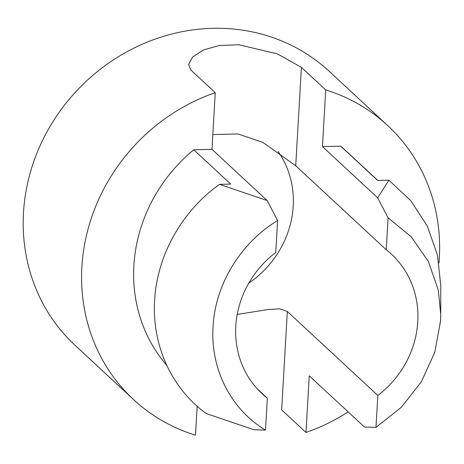 <?xml version="1.0" encoding="UTF-8"?>
<svg xmlns="http://www.w3.org/2000/svg" width="464" height="464" viewBox="0 0 464 464"><rect width="100%" height="100%" fill="white"/><g stroke="black" fill="none" stroke-linecap="round" stroke-linejoin="round"><path stroke-width="0.7" d="M206.329 413.557L253.988 429.757L265.501 430.093L267.345 398.164A95.126 87.563 -47.1 0 1 262.085 393.692A95.126 87.563 -47.1 0 1 275.744 252.474L277.582 220.545L267.206 200.564L211.978 149.327L215.244 92.661L190.919 70.093L188.575 64.548L192.572 57.026L203.238 50.042L219.333 45.501L238.769 44.741L277.484 53.888L301.403 67.367L325.728 89.935A186.853 171.999 -47.1 0 1 387.695 125.582A186.853 171.999 -47.1 0 1 439.333 258.152A186.853 171.999 -47.1 0 1 438.99 262.995M215.244 92.661A186.853 171.999 -47.1 0 0 87.911 229.593A186.853 171.999 -47.1 0 0 133.528 399.545A186.853 171.999 -47.1 0 0 195.495 435.186L197.171 406.168M267.345 398.164L257.23 388.786M278.197 151.606A95.126 87.563 -47.1 0 1 293.207 206.149A95.126 87.563 -47.1 0 1 248.837 283.063M133.528 399.545L75.139 345.373A186.853 171.999 -47.1 0 1 76.131 91.408A186.853 171.999 -47.1 0 1 329.307 71.41L387.695 125.582M219.507 184.365L230.724 184.086L193.743 149.779A154.814 142.506 132.9 0 0 166.715 365.238M193.743 149.779L211.978 149.327M377.684 197.838L322.463 146.601L340.698 146.154L377.673 180.461L388.873 180.183L377.684 197.838L388.066 217.819L386.228 249.748A95.126 87.563 -47.1 0 1 391.483 254.22A95.126 87.563 -47.1 0 1 417.774 321.709A95.126 87.563 -47.1 0 1 377.829 395.438L287.326 311.477L279.792 308.833L268.25 309.494L237.226 314.43M386.228 249.748L295.725 165.781L262.908 142.402L238.049 133.957L212.831 134.572M440.725 313.113L440.8 285.737L437.407 254.846L427.274 226.014L410.82 200.721L388.878 180.2M287.326 311.477L281.648 409.892L305.979 432.465L309.244 375.799L364.472 427.031L375.985 427.367L401.401 407.218L421.428 381.64L434.756 352.315L440.516 321.152L440.725 314.459L438.341 290.18L428.359 261.429L411.226 236.773L388.066 217.819M277.582 220.545C240.509 242.945 215.116 284.693 213.051 326.76C210.267 368.787 230.881 409.451 265.501 430.093M322.463 146.601L325.728 89.935M377.829 395.438L375.985 427.367M267.206 200.564L219.542 184.359M219.518 184.382C181.795 211.091 156.971 255.716 154.611 300.399C151.815 345.088 171.558 388.617 206.306 413.54M340.698 146.154A154.814 142.506 -47.1 0 1 344.561 149.599L377.824 180.455M348.157 411.899A186.853 171.999 -47.1 0 1 305.979 432.465M295.725 165.781L301.403 67.367"/></g></svg>

